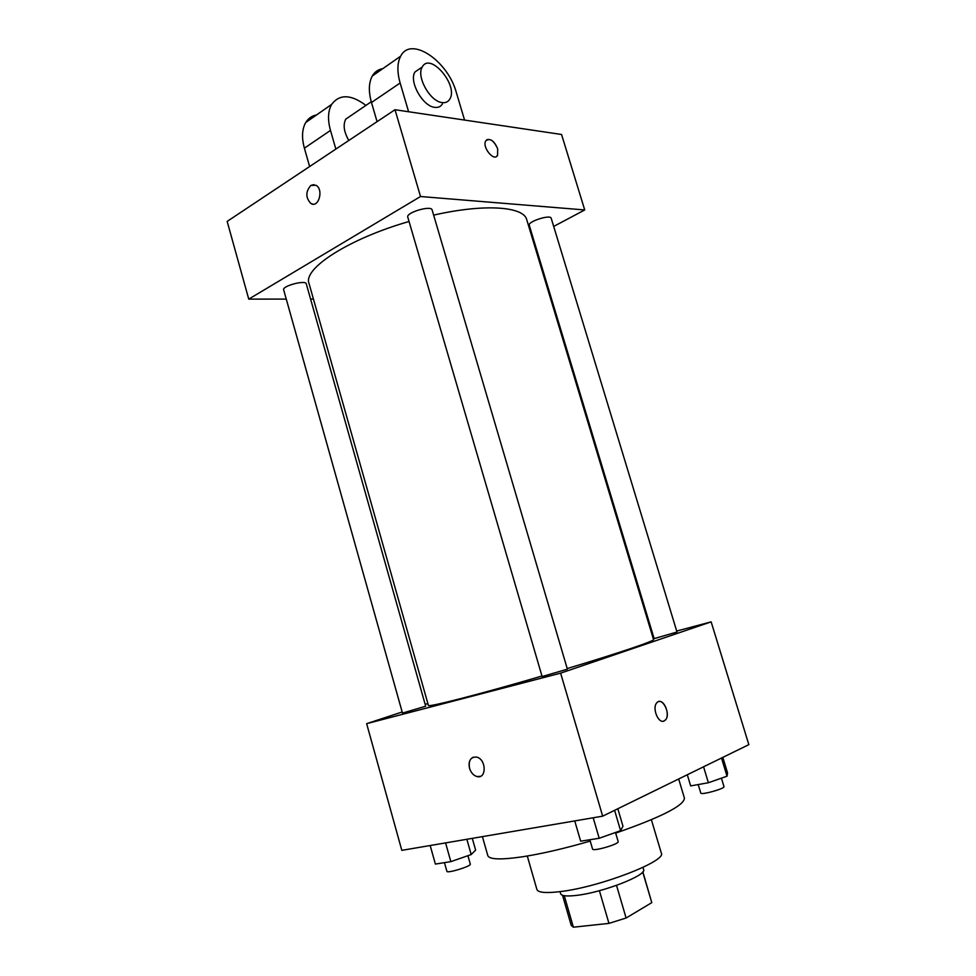 <?xml version="1.0" encoding="UTF-8"?>
<svg xmlns="http://www.w3.org/2000/svg" width="976" height="976" viewBox="0 0 976 976"><rect width="100%" height="100%" fill="white"/><g stroke="black" fill="none" stroke-linecap="round" stroke-linejoin="round"><path stroke-width="1.46" d="M642.708 871.958L651.785 902.641L642.842 871.8M651.785 902.641L626.104 918.013L608.951 923.394L573.376 927.2L571.216 925.358L562.53 895.285M564.262 895.7L573.376 927.2M599.398 890.698L608.951 923.394M642.977 867.371L643.599 869.482C647.32 875.13 602.961 892.467 576.633 895.37C566.836 896.529 561.505 895.98 560.639 893.735L560.029 891.625M616.527 885.378L626.104 918.013M651.382 819.73L661.301 853.061C667.084 861.015 599.728 887.099 560.285 891.6C545.865 893.333 538.069 892.625 536.885 889.441L527.284 856.025M590.224 841.08C564.653 848.498 542.144 853.719 522.709 856.757C500.834 859.954 489.196 859.551 487.793 855.562L482.412 836.639M678.674 778.982L684.408 798.063C684.298 805.468 661.386 817.144 615.673 833.114M676.697 631.057L711.15 621.858L748.836 744.651L602.668 816.168L401.819 850.352L366.647 723.667L402.173 711.992M711.15 621.858L560.627 673.147L602.668 816.168M560.627 673.147L366.647 723.667M480.387 776.335L476.935 776.542C473.445 775.456 470.993 772.724 469.566 768.332C468.309 760.56 470.652 756.815 476.605 757.083C486.438 759.121 486.756 779.434 476.922 776.542C473.445 775.456 470.981 772.724 469.554 768.332C468.346 762.842 469.541 759.145 473.153 757.242M409.042 221.491C348.554 238.827 302.841 268.668 309.002 283.394L428.391 705.392C426.951 707.759 479.314 694.4 541.961 676.039M567.202 668.56C619.028 653.017 655.055 640.768 653.542 639.548L526.747 219.722C523.844 206.473 484.596 203.484 433.637 215.123M652.895 637.426L653.713 637.206M425.17 704.428L427.866 703.55M654.14 638.633L676.99 632.021L551.196 218.234C550.586 214.208 527.528 221.589 529.273 225.236L654.14 638.633M542.119 676.551L567.385 669.17L432.112 209.938C431.355 205.021 405.748 212.585 407.773 217.136L542.119 676.551M402.478 713.09L425.682 706.221L306.281 283.833C305.744 279.685 281.954 285.98 283.662 289.823L402.478 713.09M658.788 701.573C664.607 699.719 670.244 715.188 665.486 719.946L664.083 720.996C658.312 724.033 651.822 707.844 656.799 702.818C662.143 696.034 671.244 714.029 665.486 719.946L663.497 721.179M395.012 109.727L561.566 134.493L584.722 209.95L553.697 226.432L584.722 209.95L420.522 196.518L248.746 299.12L286.261 299.095L248.746 299.12L227.164 221.406L395.012 109.727L420.522 196.518L248.746 299.12M310.588 299.071L313.442 299.071L310.588 299.071M532.225 237.839L532.957 237.449L532.225 237.839M722.813 757.376L727.571 772.992L727.035 776.201L708.393 782.74L690.666 785.912L687.311 774.749M721.496 758.023L727.035 776.201M703.562 766.794L708.393 782.74M698.218 784.558L700.792 793.073C700.817 795.367 725.229 788.584 723.985 786.619L721.423 778.165M472.286 838.36L475.617 850.108L471.188 854.561L450.839 861.637L435.381 864.077L430.184 845.521M466.87 839.287L471.188 854.561M445.581 842.898L450.839 861.637M444.458 862.65L446.898 871.324C446.923 873.727 471.554 866.151 470.31 864.138L467.931 855.696M617.82 808.75L622.969 826.184L620.602 830.661L599.203 838.274L580.659 841.19L574.742 820.926M614.599 810.336L620.602 830.661M593.188 817.79L599.203 838.274M589.833 839.75L592.554 849.022C592.652 851.877 619.626 844.033 618.174 841.58L615.49 832.479M496.442 156.526L497.54 155.391L497.687 148.864L497.54 155.391C494.076 162.162 481.741 146.949 485.792 140.825C489.891 137.775 493.856 140.459 497.687 148.864C494.747 141.752 491.148 138.69 486.878 139.69M584.722 209.95L420.522 196.518M313.943 184.61L310.844 185.452L315.943 185.257C323.959 189.332 318.664 208.425 310.929 203.533C305.525 197.75 305.488 191.723 310.832 185.452C305.5 191.723 305.525 197.75 310.929 203.533L312.954 204.155M351.116 115.485L345.736 119.157C342.905 124.879 343.93 131.98 348.822 140.459M335.854 149.084L330.486 130.418C327.546 119.706 327.936 111.032 331.645 104.395C339.526 93.928 350.957 94.257 365.939 105.384M382.787 68.674C378.224 69.406 374.723 71.846 372.295 75.994C368.696 82.679 368.416 91.512 371.478 102.504L377.078 121.658M316.492 114.973C311.881 115.863 308.306 118.352 305.769 122.464C301.999 129.076 301.547 137.653 304.39 148.181L309.636 166.53M420.229 68.393L414.983 71.968C408.7 81.313 422.681 106.311 434.662 107.348C438.151 107.824 440.737 106.689 442.421 103.944M464.576 120.072L456.353 92.574C447.996 60.976 410.872 35.587 400.697 56.157C397.183 62.867 396.988 71.809 400.136 82.997L408.615 111.752M442.018 102.578C430.038 101.48 416.032 76.348 422.266 66.99C430.123 51.594 458.818 85.632 449.741 99.186C448.069 101.931 445.495 103.066 442.018 102.578M330.486 130.418L304.39 148.181M400.136 82.997L371.478 102.504M345.736 119.157L371.258 101.76M422.266 66.99L414.983 71.968M331.645 104.395L305.769 122.464M400.697 56.157L372.295 75.994"/></g></svg>

